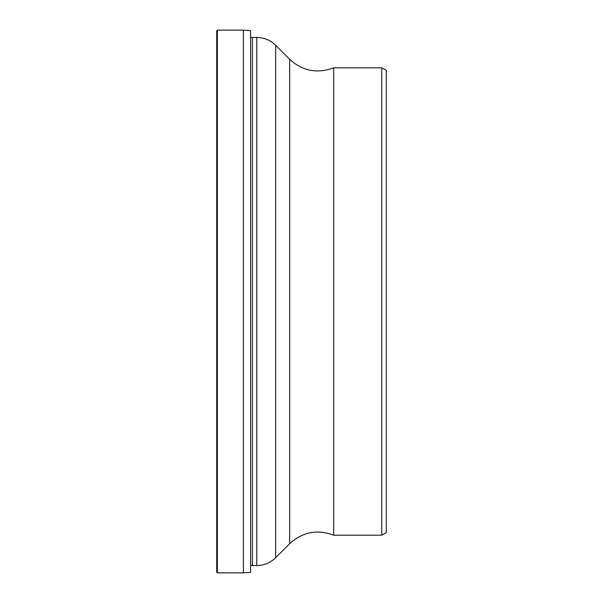 <?xml version="1.0" encoding="UTF-8"?>
<svg xmlns="http://www.w3.org/2000/svg" width="603" height="603" viewBox="0 0 603 603"><rect width="100%" height="100%" fill="white"/><g stroke="black" fill="none" stroke-linecap="round" stroke-linejoin="round"><path stroke-width="0.9" d="M217.359 301.5L217.359 30.15L243.408 30.15L243.408 572.85L217.359 572.85L217.359 301.5M217.359 572.85L216.703 572.202L216.703 30.798L217.359 30.15M250.569 34.333L250.569 568.667M243.408 572.85L250.569 572.383L250.569 30.617L243.408 30.15M381.759 535.193L386.297 532.668L386.297 70.332L381.759 67.807L381.759 535.193L333.685 535.193L333.685 67.807C317.268 73.913 302.593 71.064 289.651 59.275L289.651 543.725L275.654 557.722L275.654 45.278C270.393 40.167 264.099 37.559 256.765 37.454L256.765 565.546L252.378 565.546L252.378 37.454A13.356 13.356 0 0 0 250.577 37.574M250.577 565.426A13.356 13.356 0 0 0 252.378 565.546M256.765 37.454L252.378 37.454M256.765 565.546C264.099 565.441 270.393 562.833 275.654 557.722M289.651 59.275L275.654 45.278M333.685 535.193C317.276 529.087 302.6 531.929 289.651 543.725M381.759 67.807L333.685 67.807"/></g></svg>
